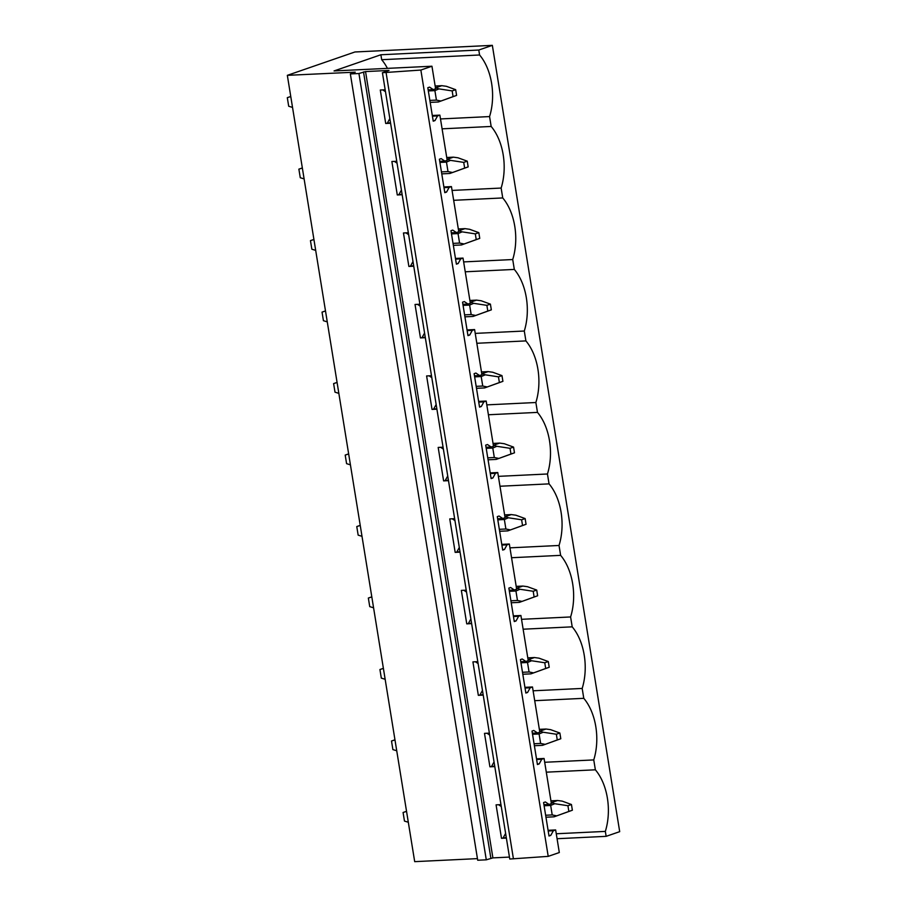 <?xml version="1.0" encoding="UTF-8"?>
<svg xmlns="http://www.w3.org/2000/svg" width="907" height="907" viewBox="0 0 907 907"><rect width="100%" height="100%" fill="white"/><g stroke="black" fill="none" stroke-linecap="round" stroke-linejoin="round"><path stroke-width="1.36" d="M350.351 73.932L358.934 73.512L486.288 859.825L477.706 860.233L350.351 73.932L355.227 72.163L287.338 75.338L354.943 51.971L492.342 45.35L619.696 831.662L606.137 836.345L605.343 831.402A48.275 29.988 87.2 0 0 595.366 769.805L593.756 759.919A48.275 29.988 87.2 0 0 583.779 698.322L582.181 688.436A48.275 29.988 87.2 0 0 572.204 626.839L570.605 616.953A48.275 29.988 87.2 0 0 560.628 555.356L559.029 545.47A48.275 29.988 87.2 0 0 549.052 483.873L547.454 473.987A48.275 29.988 87.2 0 0 537.477 412.39L535.867 402.504A48.275 29.988 87.2 0 0 525.901 340.907L524.291 331.021A48.275 29.988 87.2 0 0 514.314 269.424L512.716 259.538A48.275 29.988 87.2 0 0 502.739 197.941L501.14 188.055A48.275 29.988 87.2 0 0 491.163 126.458L489.565 116.572A48.275 29.988 87.2 0 0 479.588 54.987L478.783 50.032L492.342 45.35M358.934 73.512L365.544 71.574L389.012 70.44L382.414 72.719L509.768 859.031L548.213 856.367L420.859 70.054L431.947 66.222L334.059 70.939L380.883 54.76L478.783 50.032M548.213 856.367L559.313 852.535L555.651 829.939L553.338 830.744L550.764 835.404L549.007 836.016L543.588 802.559L545.356 801.947L549.075 804.441L551.388 803.636L544.075 758.456L541.751 759.261L539.189 763.921L537.432 764.533L532.012 731.076L533.769 730.464L537.5 732.958L539.812 732.153L532.488 686.973L530.176 687.778L527.613 692.438L525.856 693.05L520.437 659.593L522.194 658.981L525.913 661.475L528.237 660.67L520.913 615.49L518.6 616.295L516.038 620.955L514.28 621.567L508.861 588.11L510.618 587.498L514.337 589.992L516.65 589.187L509.337 544.019L507.024 544.812L504.462 549.472L502.693 550.084L497.285 516.627L499.043 516.015L502.761 518.509L505.074 517.704L501.424 495.12L497.762 472.536L495.449 473.329L492.886 477.989L491.118 478.601L485.698 445.144L487.467 444.532L491.186 447.026L493.499 446.221L486.186 401.053L483.873 401.846L481.3 406.506L479.542 407.118L474.123 373.661L475.88 373.049L479.61 375.543L481.923 374.738L474.61 329.57L472.286 330.363L469.724 335.023L467.967 335.635L462.547 302.178L464.305 301.577L468.035 304.06L470.348 303.255L463.024 258.087L460.711 258.88L458.148 263.54L456.391 264.152L450.972 230.695L452.729 230.095L456.448 232.577L458.772 231.773L451.448 186.604L449.135 187.398L446.573 192.057L444.815 192.669L439.396 159.213L441.153 158.612L444.872 161.095L447.185 160.29L439.872 115.121L437.559 115.915L434.997 120.574L433.229 121.187L427.809 87.73L429.578 87.129L433.297 89.612L435.609 88.807L431.947 66.222M382.414 72.719L420.859 70.054M513.43 858.85L386.076 72.549M494.791 766.585L489.916 766.823L484.497 733.366L489.372 733.128M483.216 695.102L478.34 695.34L472.921 661.883L477.796 661.645M471.64 623.619L466.754 623.857L461.346 590.4L466.221 590.162M460.053 552.136L455.178 552.374L449.759 518.917L454.634 518.679M448.477 480.653L443.602 480.891L438.183 447.434L443.058 447.196M436.902 409.17L432.027 409.408L426.607 375.952L431.483 375.713M425.326 337.687L420.451 337.926L415.032 304.469L419.907 304.23M413.751 266.204L408.876 266.443L403.456 232.986L408.331 232.748M402.164 194.722L397.289 194.96L391.869 161.503L396.756 161.276M390.588 123.239L385.713 123.477L380.294 90.02L385.169 89.793M486.288 859.825L492.898 857.886L509.451 857.081M506.367 838.068L501.492 838.306L496.072 804.849L500.947 804.611M477.445 858.623L414.692 861.65L287.338 75.338M606.137 836.345L557.068 838.714M387.414 68.365A48.275 29.988 87.2 0 0 381.688 59.703L380.883 54.76M605.343 831.402L556.263 833.76M546.297 772.174L595.366 769.805M555.651 829.939L548.089 830.313M439.872 115.121L432.31 115.484M451.448 186.604L443.886 186.967M463.024 258.087L455.461 258.45M474.61 329.57L467.037 329.933M486.186 401.053L478.624 401.416M497.762 472.536L490.199 472.898M509.337 544.019L501.775 544.381M520.913 615.49L513.351 615.864M532.488 686.973L524.926 687.347M544.075 758.456L536.513 758.83M593.756 759.919L544.688 762.277M553.338 830.744L548.191 830.993M550.764 835.404L548.928 835.494M506.287 837.546L501.492 838.306M505.607 833.408L503.249 837.694M549.075 804.441L543.939 804.69M498.567 804.724L501.265 806.527M534.711 700.692L583.779 698.322M582.181 688.436L533.112 690.794M541.751 759.261L536.615 759.51M539.189 763.921L537.352 764.011M494.7 766.064L489.916 766.823M494.032 761.925L491.673 766.211M537.5 732.958L532.352 733.207M486.991 733.241L489.678 735.044M523.135 629.209L572.204 626.839M570.605 616.953L521.536 619.311M530.176 687.778L525.04 688.028M527.613 692.438L525.765 692.529M483.125 694.581L478.34 695.34M482.456 690.442L480.098 694.728M525.913 661.475L520.777 661.725M475.415 661.759L478.102 663.561M511.559 557.726L560.628 555.356M559.029 545.47L509.961 547.839M518.6 616.295L513.464 616.545M516.038 620.955L514.19 621.046M471.549 623.098L466.754 623.857M470.88 618.959L468.522 623.245M514.337 589.992L509.201 590.242M463.828 590.287L466.527 592.078M499.984 486.243L549.052 483.873M547.454 473.987L498.374 476.356M507.024 544.812L501.888 545.062M504.462 549.472L502.614 549.563M459.974 551.615L455.178 552.374M459.305 547.477L456.947 551.762M502.761 518.509L497.626 518.759M452.253 518.804L454.951 520.595M488.408 414.76L537.477 412.39M535.867 402.504L486.798 404.873M495.449 473.329L490.313 473.579M492.886 477.989L491.038 478.08M448.398 480.132L443.602 480.891M447.729 475.994L445.36 480.279M491.186 447.026L486.05 447.276M440.677 447.321L443.376 449.112M476.821 343.277L525.901 340.907M524.291 331.021L475.223 333.391M483.873 401.846L478.726 402.096M481.3 406.506L479.463 406.597M436.823 408.649L432.027 409.408M436.142 404.511L433.784 408.796M479.61 375.543L474.474 375.793M429.102 375.838L431.789 377.629M465.246 271.794L514.314 269.424M512.716 259.538L463.647 261.908M472.286 330.363L467.15 330.613M469.724 335.023L467.876 335.114M425.236 337.166L420.451 337.926M424.567 333.028L422.209 337.313M468.035 304.06L462.887 304.31M417.526 304.355L420.213 306.147M453.67 200.311L502.739 197.941M501.14 188.055L452.071 190.425M460.711 258.88L455.575 259.13M458.148 263.54L456.3 263.631M413.66 265.683L408.876 266.443M412.991 261.545L410.633 265.83M456.448 232.577L451.312 232.827M405.939 232.872L408.638 234.664M442.094 128.828L491.163 126.458M489.565 116.572L440.496 118.942M449.135 187.398L443.999 187.647M446.573 192.057L444.725 192.148M402.084 194.2L397.289 194.96M401.416 190.062L399.057 194.347M444.872 161.095L439.736 161.344M394.364 161.389L397.062 163.192M381.688 59.703L479.588 54.987M437.559 115.915L432.424 116.164M434.997 120.574L433.149 120.665M390.509 122.717L385.713 123.477M389.84 118.579L387.482 122.864M433.297 89.612L428.161 89.861M382.788 89.906L385.486 91.709M572.374 810.223L571.444 804.509L567.929 805.722L568.848 811.448L572.374 810.223L554.075 816.822L545.969 817.218M568.848 811.448L554.075 816.822M556.694 815.847L552.204 814.928L550.674 805.45L554.733 803.715L551.218 802.559M567.929 805.722L554.733 803.715M571.444 804.509L562.204 801.13L557.601 800.507L551.762 802.525M552.204 814.928L545.651 815.246M550.674 805.45L544.109 805.767M406.54 811.3L403.082 812.491L404.465 821.073L408.309 822.252M403.082 812.491L406.551 811.38M557.601 800.507L550.934 800.836M560.798 738.74L559.868 733.026L556.354 734.239L557.272 739.965L560.798 738.74L542.499 745.339L534.382 745.735M557.272 739.965L542.499 745.339M545.118 744.364L540.629 743.445L539.087 733.967L543.157 732.232L539.631 731.076M556.354 734.239L543.157 732.232M559.868 733.026L550.628 729.659L546.025 729.024L540.187 731.042M540.629 743.445L534.064 743.763M539.087 733.967L532.534 734.285M394.953 739.817L391.507 741.008L392.89 749.59L396.733 750.769M391.507 741.008L394.976 739.897M546.025 729.024L539.359 729.353M549.223 667.257L548.293 661.543L544.767 662.756L545.697 668.482L549.223 667.257L530.924 673.856L522.806 674.252M545.697 668.482L530.924 673.856M533.543 672.881L529.053 671.962L527.511 662.484L531.581 660.75L528.055 659.593M544.767 662.756L531.581 660.75M548.293 661.543L539.053 658.176L534.45 657.541L528.611 659.559M529.053 671.962L522.489 672.28M527.511 662.484L520.958 662.802M383.378 668.334L379.931 669.525L381.314 678.107L385.158 679.286M379.931 669.525L383.389 668.414M534.45 657.541L527.783 657.87M537.636 595.774L536.717 590.06L533.191 591.273L534.121 596.999L537.636 595.774L519.348 602.373L511.231 602.77M534.121 596.999L519.348 602.373M521.967 601.398L517.466 600.479L515.936 591.001L520.006 589.267L516.48 588.11M533.191 591.273L520.006 589.267M536.717 590.06L527.466 586.693L522.863 586.058L517.024 588.076M517.466 600.479L510.913 600.797M515.936 591.001L509.371 591.319M371.802 596.851L368.344 598.042L369.739 606.624L373.571 607.803M368.344 598.042L371.813 596.931M522.863 586.058L516.196 586.387M526.06 524.291L525.142 518.577L521.616 519.79L522.545 525.516L526.06 524.291L507.761 530.89L499.655 531.287M522.545 525.516L507.761 530.89M510.392 529.915L505.891 528.996L504.36 519.518L508.419 517.784L504.904 516.627M521.616 519.79L508.419 517.784M525.142 518.577L515.89 515.21L511.287 514.575L505.448 516.593M505.891 528.996L499.338 529.314M504.36 519.518L497.796 519.836M360.226 525.368L356.768 526.559L358.163 535.141L361.995 536.32M356.768 526.559L360.238 525.448M511.287 514.575L504.621 514.904M514.484 452.82L513.555 447.094L510.04 448.307L510.97 454.033L514.484 452.82L496.186 459.407L488.079 459.804M510.97 454.033L496.186 459.407M498.816 458.432L494.315 457.513L492.784 448.035L496.843 446.301L493.329 445.144M510.04 448.307L496.843 446.301M513.555 447.094L504.315 443.727L499.712 443.092L493.873 445.11M494.315 457.513L487.762 457.831M492.784 448.035L486.22 448.353M348.651 453.885L345.193 455.076L346.587 463.658L350.419 464.838M345.193 455.076L348.662 453.965M499.712 443.092L493.045 443.421M502.909 381.337L501.979 375.611L498.465 376.836L499.383 382.55L502.909 381.337L484.61 387.924L476.504 388.321M499.383 382.55L484.61 387.924M487.229 386.949L482.739 386.031L481.198 376.552L485.268 374.818L481.742 373.661M498.465 376.836L485.268 374.818M501.979 375.611L492.739 372.244L488.136 371.609L482.297 373.627M482.739 386.031L476.175 386.348M481.198 376.552L474.644 376.87M337.064 382.403L333.617 383.593L335 392.175L338.844 393.355M333.617 383.593L337.087 382.482M488.136 371.609L481.47 371.938M491.333 309.854L490.404 304.128L486.878 305.353L487.807 311.067L491.333 309.854L473.035 316.441L464.917 316.838M487.807 311.067L473.035 316.441M475.653 315.466L471.164 314.548L469.622 305.069L473.692 303.335L470.166 302.178M486.878 305.353L473.692 303.335M490.404 304.128L481.163 300.761L476.56 300.126L470.722 302.144M471.164 314.548L464.599 314.865M469.622 305.069L463.069 305.387M325.488 310.92L322.042 312.11L323.425 320.693L327.268 321.872M322.042 312.11L325.5 310.999M476.56 300.126L469.894 300.455M479.758 238.371L478.828 232.645L475.302 233.87L476.232 239.584L479.758 238.371L461.459 244.958L453.341 245.355M476.232 239.584L461.459 244.958M464.078 243.983L459.588 243.065L458.046 233.587L462.117 231.852L458.591 230.695M475.302 233.87L462.117 231.852M478.828 232.645L469.588 229.278L464.974 228.643L459.135 230.661M459.588 243.065L453.024 243.382M458.046 233.587L451.493 233.904M313.913 239.437L310.455 240.627L311.849 249.21L315.693 250.389M310.455 240.627L313.924 239.516M464.974 228.643L458.307 228.972M468.171 166.888L467.252 161.163L463.726 162.387L464.656 168.101L468.171 166.888L449.872 173.475L441.766 173.872M464.656 168.101L449.872 173.475M452.502 172.5L448.001 171.582L446.471 162.104L450.53 160.369L447.015 159.213M463.726 162.387L450.53 160.369M467.252 161.163L458.001 157.795L453.398 157.16L447.559 159.179M448.001 171.582L441.448 171.899M446.471 162.104L439.906 162.421M302.337 167.954L298.879 169.144L300.274 177.727L304.106 178.906M298.879 169.144L302.348 168.033M453.398 157.16L446.732 157.489M456.595 95.405L455.677 89.68L452.151 90.904L453.081 96.618L456.595 95.405L438.296 101.992L430.19 102.389M453.081 96.618L438.296 101.992M440.927 101.017L436.426 100.099L434.895 90.621L438.954 88.886L435.439 87.73M452.151 90.904L438.954 88.886M455.677 89.68L446.425 86.312L441.822 85.677L435.984 87.696M436.426 100.099L429.873 100.416M434.895 90.621L428.331 90.938M290.762 96.471L287.304 97.661L288.698 106.244L292.53 107.423M287.304 97.661L290.773 96.55M441.822 85.677L435.156 86.006M492.898 857.886L365.544 71.574M363.514 71.936L490.868 858.237"/></g></svg>
